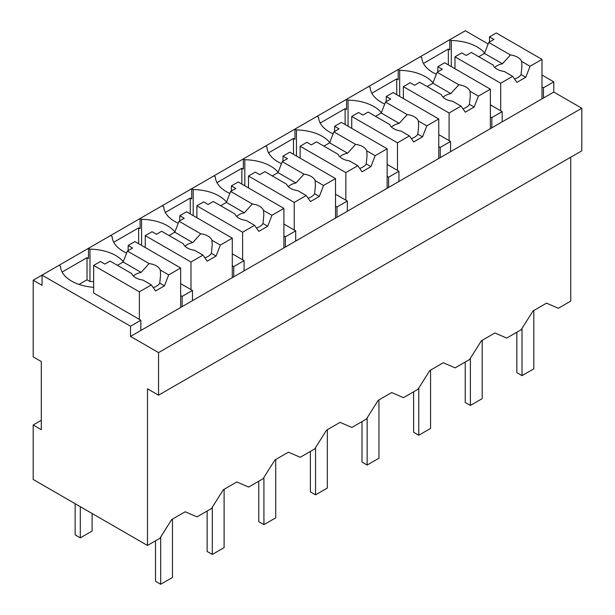 <?xml version="1.0" encoding="UTF-8"?>
<svg xmlns="http://www.w3.org/2000/svg" width="615" height="615" viewBox="0 0 615 615"><rect width="100%" height="100%" fill="white"/><g stroke="black" fill="none" stroke-linecap="round" stroke-linejoin="round"><path stroke-width="0.92" d="M570.751 157.194L570.751 301.096L558.328 308.269L546.527 303.157L533.005 310.967L521.212 329.702L506.714 338.065L494.914 332.961L481.391 340.764L469.591 359.498L455.092 367.87L443.292 362.758L429.77 370.568L417.969 389.303L403.471 397.674L391.678 392.562L378.156 400.373L366.356 419.099L351.857 427.471L340.057 422.367L326.534 430.169L314.734 448.904L300.235 457.276L288.443 452.163L274.92 459.974L263.12 478.708L248.621 487.08L236.821 481.968L223.299 489.778L211.499 508.505L204.265 512.687L197 516.877L185.2 511.772L171.677 519.575L159.885 538.31L147.485 545.467L33.187 479.477L33.187 424.98L41.297 429.67L41.297 361.551L33.187 356.861L33.187 280.232L42.035 285.337L42.035 275.12L33.187 280.232M147.485 545.467L147.485 388.795L158.547 395.184L581.813 150.806L581.813 108.232L553.792 92.058L553.792 81.841L541.992 75.03M488.149 43.942L465.301 30.75L42.035 275.12L130.526 326.211L130.526 336.428L158.547 352.603L581.813 108.232M123.269 261.706A37.799 21.825 0 0 0 89.967 249.152L88.491 248.299L88.491 258.515L87.015 257.67L62.115 272.045M174.891 231.901A37.799 21.825 0 0 0 141.588 219.347L140.112 218.502L140.112 228.719L138.636 227.865L113.737 242.241M226.512 202.104A37.799 21.825 0 0 0 193.202 189.551L191.726 188.697L191.726 198.914L190.25 198.061L165.35 212.436M278.126 172.3A37.799 21.825 0 0 0 244.824 159.746L243.348 158.893L243.348 169.117L241.872 168.264L216.972 182.64M329.748 142.503A37.799 21.825 0 0 0 296.438 129.95L294.962 129.096L294.962 139.313L293.486 138.46L268.594 152.835M381.362 112.699A37.799 21.825 0 0 0 348.059 100.145L346.583 99.292L346.583 109.508L345.107 108.663L320.207 123.038M432.983 82.894A37.799 21.825 0 0 0 399.673 70.341L398.197 69.495L398.197 79.712L396.729 78.858L371.829 93.234M484.597 53.098A37.799 21.825 0 0 0 451.295 40.544L449.819 39.691L449.819 49.907L448.343 49.054L423.443 63.43M553.792 81.841L543.468 87.799L543.468 98.016L130.526 336.428M541.992 86.946L543.468 87.799M553.792 92.058L543.468 98.016M158.547 395.184L158.547 352.603M41.297 420.299L33.187 424.98M58.994 265.326L60.47 266.18A37.799 21.825 0 0 0 93.657 287.313M87.015 257.67L87.015 279.802L79.004 284.43M87.015 279.802L89.967 281.509L89.967 249.152M110.615 235.53L112.091 236.383A37.799 21.825 0 0 0 126.629 253.057M138.636 227.865L138.636 243.717M141.588 219.347L141.588 245.416M162.229 205.725L163.705 206.579A37.799 21.825 0 0 0 178.25 223.253M190.25 198.061L190.25 213.912M193.202 189.551L193.202 215.619M213.851 175.928L215.327 176.774A37.799 21.825 0 0 0 229.864 193.456M241.872 168.264L241.872 184.116M244.824 159.746L244.824 185.815M265.465 146.124L266.941 146.977A37.799 21.825 0 0 0 281.486 163.651M293.486 138.46L293.486 154.311M296.438 129.95L296.438 156.018M317.086 116.32L318.562 117.173A37.799 21.825 0 0 0 333.099 133.847M345.107 108.663L345.107 124.507M348.059 100.145L348.059 126.213M368.708 86.523L370.176 87.376A37.799 21.825 0 0 0 384.721 104.05M396.729 78.858L396.729 94.71M399.673 70.341L399.673 96.409M420.322 56.718L421.798 57.572A37.799 21.825 0 0 0 436.335 74.246M448.343 49.054L448.343 64.906M451.295 40.544L451.295 66.612M192.464 300.666L192.464 290.449L182.14 296.407L182.14 306.624M130.526 326.211L140.85 320.254L140.85 330.47M490.378 116.75L491.854 117.603L502.171 111.638L502.171 121.855M491.854 117.603L491.854 127.82M438.756 146.547L440.232 147.4L450.557 141.442L450.557 151.659M440.232 147.4L440.232 157.617M387.143 176.351L388.611 177.205L398.935 171.239L398.935 181.463M388.611 177.205L388.611 187.421M335.521 206.156L336.997 207.001L347.321 201.043L347.321 211.26M336.997 207.001L336.997 217.226M283.899 235.952L285.375 236.806L295.7 230.848L295.7 241.065M285.375 236.806L285.375 247.022M232.286 265.757L233.762 266.61L244.086 260.645L244.086 270.861M233.762 266.61L233.762 276.827M140.85 320.254L93.657 293.001L93.657 265.426L100.437 261.513L104.865 264.066L110.047 261.075L131.756 273.606A14.591 8.426 0 0 0 135.692 277.772A14.591 8.426 0 0 0 142.903 280.048L151.336 284.914L155.595 290.972L164.443 285.867L159.754 283.154A14.591 8.426 180 0 1 153.25 287.643M93.657 281.662A37.799 21.825 0 0 0 89.967 281.509M180.664 295.554L182.14 296.407M192.464 290.449L180.664 283.638M244.086 260.645L232.286 253.834M295.7 230.848L283.899 224.037M347.321 201.043L335.521 194.232M398.935 171.239L387.143 164.428M450.557 141.442L438.756 134.631M502.171 111.638L490.378 104.827M92.104 513.494L92.104 531.029L80.304 537.848L75.145 534.865L75.145 503.7M80.304 537.848L80.304 506.683M533.812 310.506L533.812 368.831L522.012 375.642L516.846 372.659L516.846 332.215M522.012 375.642L522.012 328.425M482.191 340.303L482.191 398.628L470.39 405.439L465.232 402.464L465.232 362.02M470.39 405.439L470.39 358.23M430.569 370.107L430.569 428.432L418.777 435.243L413.611 432.26L413.611 391.817M418.777 435.243L418.777 388.027M378.955 399.911L378.955 458.229L367.155 465.048L361.997 462.065L361.997 421.621M367.155 465.048L367.155 417.831M327.334 429.708L327.334 488.033L315.541 494.844L310.375 491.869L310.375 451.425M315.541 494.844L315.541 447.635M275.72 459.513L275.72 517.838L263.92 524.649L258.761 521.666L258.761 481.222M263.92 524.649L263.92 477.432M224.098 489.309L224.098 547.634L212.298 554.446L207.14 551.471L207.14 511.027M212.298 554.446L212.298 507.237M172.484 519.114L172.484 577.439L160.684 584.25L155.518 581.267L155.518 540.823M160.684 584.25L160.684 537.033M500.702 110.785L500.702 83.217L512.664 76.306L516.923 82.364L525.771 77.252L530.03 66.282L541.992 59.371L541.992 98.869M541.992 59.371L496.274 32.979L489.494 36.892L493.914 39.445L488.733 42.443L484.474 53.413L478.747 56.718M530.03 66.282L521.589 61.408A14.591 8.426 0 0 0 517.653 57.249A14.591 8.426 0 0 0 510.442 54.973L488.733 42.443M521.589 61.408L521.927 65.974L521.082 74.546A14.591 8.426 180 0 1 514.578 79.028M525.771 77.252L521.082 74.546M512.664 76.306L504.231 71.432A14.591 8.426 0 0 1 497.02 69.164A14.591 8.426 0 0 1 493.076 64.998L471.367 52.467L466.185 55.458L461.765 52.898L454.977 56.818L454.977 68.742M500.702 83.217L454.977 56.818M489.494 36.892L489.494 42.005M510.442 54.973L502.44 63.783A14.591 8.426 0 0 0 494.744 67.466M502.44 63.783L484.474 53.413M449.081 140.589L449.081 113.014L461.05 106.111L465.301 112.161L474.15 107.056L478.409 96.086L490.378 89.175L490.378 128.666M490.378 89.175L444.66 62.776L437.872 66.697L442.3 69.249L437.119 72.239L432.86 83.217L427.125 86.523M478.409 96.086L469.975 91.212A14.591 8.426 0 0 0 466.032 87.046A14.591 8.426 0 0 0 458.828 84.778L437.119 72.239M469.975 91.212L470.306 95.779L469.46 104.35A14.591 8.426 180 0 1 462.964 108.832M474.15 107.056L469.46 104.35M461.05 106.111L452.609 101.237A14.591 8.426 0 0 1 445.398 98.961A14.591 8.426 0 0 1 441.462 94.802L419.753 82.264L414.572 85.254L410.144 82.702L403.363 86.623L403.363 98.538M449.081 113.014L403.363 86.623M437.872 66.697L437.872 71.801M458.828 84.778L450.818 93.588A14.591 8.426 0 0 0 443.131 97.262M450.818 93.588L432.86 83.217M397.467 170.393L397.467 142.818L409.429 135.907L413.687 141.965L422.536 136.853L426.795 125.883L438.756 118.972L438.756 158.47M438.756 118.972L393.039 92.581L386.251 96.493L390.679 99.053L385.497 102.044L381.239 113.014L375.511 116.327M426.795 125.883L418.354 121.017A14.591 8.426 0 0 0 414.418 116.85A14.591 8.426 0 0 0 407.207 114.575L385.497 102.044M418.354 121.017L418.692 125.583L417.846 134.147A14.591 8.426 180 0 1 411.343 138.636M422.536 136.853L417.846 134.147M409.429 135.907L400.995 131.041A14.591 8.426 0 0 1 393.785 128.766A14.591 8.426 0 0 1 389.841 124.599L368.131 112.068L362.95 115.059L358.53 112.507L351.742 116.419L351.742 128.343M397.467 142.818L351.742 116.419M386.251 96.493L386.251 101.606M407.207 114.575L399.204 123.384A14.591 8.426 0 0 0 391.509 127.067M399.204 123.384L381.239 113.014M345.845 200.19L345.845 172.615L357.807 165.712L362.066 171.77L370.914 166.657L375.173 155.687L387.143 148.776L387.143 188.275M387.143 148.776L341.417 122.385L334.637 126.298L339.057 128.85L333.876 131.841L329.625 142.818L323.89 146.124M375.173 155.687L366.74 150.813A14.591 8.426 0 0 0 362.796 146.654A14.591 8.426 0 0 0 355.585 144.379L333.876 131.841M366.74 150.813L367.07 155.38L366.225 163.951A14.591 8.426 180 0 1 359.729 168.433M370.914 166.657L366.225 163.951M357.807 165.712L349.374 160.838A14.591 8.426 0 0 1 342.163 158.562A14.591 8.426 0 0 1 338.227 154.403L316.517 141.865L311.336 144.863L306.908 142.303L300.128 146.224L300.128 158.14M345.845 172.615L300.128 146.224M334.637 126.298L334.637 131.41M355.585 144.379L347.583 153.189A14.591 8.426 0 0 0 339.887 156.863M347.583 153.189L329.625 142.818M294.224 229.995L294.224 202.42L306.193 195.508L310.452 201.566L319.3 196.462L323.559 185.484L335.521 178.581L335.521 218.071M335.521 178.581L289.803 152.182L283.015 156.102L287.443 158.655L282.262 161.645L278.003 172.615L272.268 175.928M323.559 185.484L315.118 180.618A14.591 8.426 0 0 0 311.182 176.451A14.591 8.426 0 0 0 303.971 174.176L282.262 161.645M315.118 180.618L315.457 185.184L314.611 193.748A14.591 8.426 180 0 1 308.107 198.238M319.3 196.462L314.611 193.748M306.193 195.508L297.752 190.642A14.591 8.426 0 0 1 290.549 188.367A14.591 8.426 0 0 1 286.605 184.208L264.896 171.67L259.714 174.66L255.294 172.108L248.506 176.021L248.506 187.944M294.224 202.42L248.506 176.021M283.015 156.102L283.015 161.207M303.971 174.176L295.969 182.986A14.591 8.426 0 0 0 288.274 186.668M295.969 182.986L278.003 172.615M242.61 259.799L242.61 232.224L254.572 225.313L258.83 231.371L267.679 226.258L271.938 215.288L283.899 208.377L283.899 247.876M283.899 208.377L238.182 181.986L231.401 185.899L235.822 188.459L230.64 191.45L226.389 202.42L220.654 205.733M271.938 215.288L263.504 210.415A14.591 8.426 0 0 0 259.561 206.256A14.591 8.426 0 0 0 252.35 203.98L230.64 191.45M263.504 210.415L263.835 214.981L262.989 223.553A14.591 8.426 180 0 1 256.493 228.042M267.679 226.258L262.989 223.553M254.572 225.313L246.138 220.439A14.591 8.426 0 0 1 238.928 218.171A14.591 8.426 0 0 1 234.992 214.005L213.282 201.474L208.101 204.464L203.673 201.912L196.892 205.825L196.892 217.748M242.61 232.224L196.892 205.825M231.401 185.899L231.401 191.011M252.35 203.98L244.347 212.79A14.591 8.426 0 0 0 236.652 216.472M244.347 212.79L226.389 202.42M190.988 289.596L190.988 262.021L202.958 255.117L207.217 261.167L216.065 256.063L220.316 245.093L232.286 238.182L232.286 277.68M232.286 238.182L186.568 211.783L179.78 215.704L184.208 218.256L179.026 221.246L174.768 232.224L169.033 235.53M220.316 245.093L211.883 240.219A14.591 8.426 0 0 0 207.947 236.06A14.591 8.426 0 0 0 200.736 233.785L179.026 221.246M211.883 240.219L212.221 244.785L211.375 253.357A14.591 8.426 180 0 1 204.872 257.839M216.065 256.063L211.375 253.357M202.958 255.117L194.517 250.244A14.591 8.426 0 0 1 187.314 247.968A14.591 8.426 0 0 1 183.37 243.809L161.66 231.271L156.479 234.261L152.059 231.709L145.271 235.63L145.271 247.545M190.988 262.021L145.271 235.63M179.78 215.704L179.78 220.808M200.736 233.785L192.733 242.594A14.591 8.426 0 0 0 185.038 246.269M192.733 242.594L174.768 232.224M164.443 285.867L168.702 274.89L180.664 267.986L180.664 307.477M139.374 319.4L139.374 291.825L151.336 284.914M180.664 267.986L134.946 241.587L128.166 245.5L132.586 248.06L127.405 251.051L123.146 262.021L117.419 265.334M168.702 274.89L160.269 270.023A14.591 8.426 0 0 0 156.325 265.857A14.591 8.426 0 0 0 149.114 263.581L127.405 251.051M160.269 270.023L160.6 274.59L159.754 283.154M139.374 291.825L93.657 265.426M128.166 245.5L128.166 250.613M149.114 263.581L141.112 272.391A14.591 8.426 0 0 0 133.417 276.074M141.112 272.391L123.146 262.021"/></g></svg>
